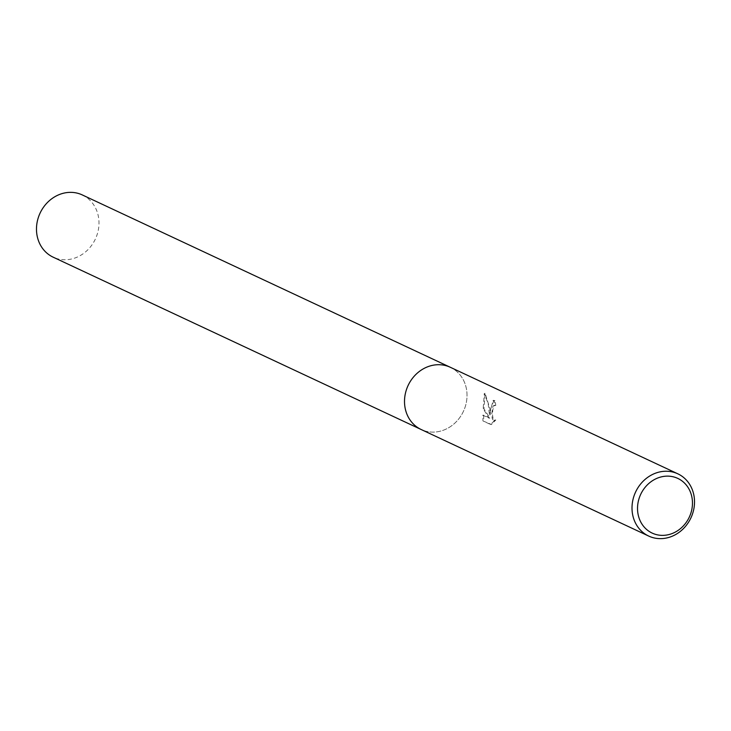 <?xml version="1.0" encoding="UTF-8"?>
<svg xmlns="http://www.w3.org/2000/svg" width="731" height="731" viewBox="0 0 731 731"><rect width="100%" height="100%" fill="white"/><g stroke="black" fill="none" stroke-linecap="round" stroke-linejoin="round"><path stroke-width="0.55" stroke-dasharray="3.65 2.74" d="M494.969 405.467L493.635 405.577L492.904 406.573L491.634 414.267L492.338 419.027L493.352 420.151L494.988 420.023L490.611 424.51L482.935 420.919L482.816 415.199L489.039 418.114L483.164 408.73L484.297 393.452L488.207 403.887L489.414 414.806L493.105 400.414L494.129 400.661A33.498 29.77 -64.9 0 1 494.969 405.467L495.764 405.44A34.366 30.538 115.1 0 0 494.951 400.643L493.928 400.396L490.739 408.775L490.199 414.788L489.825 408.346L485.156 393.424L483.949 408.702L489.852 418.086L483.62 415.181L483.794 420.892M404.581 399.172A34.357 30.538 -64.9 0 1 450.342 367.291A34.366 30.538 -64.9 0 1 466.954 397.637A34.366 30.538 -64.9 0 1 421.193 429.526L420.983 429.426M482.935 420.919L491.47 424.492L495.792 420.005L494.156 420.133L493.142 419.009L492.42 414.249L492.804 409.744L494.421 405.559L495.764 405.44M490.611 424.519L491.47 424.492M494.988 420.023L495.792 420.005M494.129 400.661L494.951 400.643M489.414 414.806L490.199 414.788M482.816 415.199L483.62 415.181M489.039 418.114L489.852 418.086M483.164 408.73L483.949 408.702M484.297 393.442L485.156 393.424M82.311 194.939A34.366 30.538 -64.9 0 1 98.923 225.285A34.366 30.538 -64.9 0 1 53.162 257.175M450.122 367.19L450.342 367.291A34.357 30.538 -64.9 0 1 466.954 397.637A34.357 30.538 -64.9 0 1 421.193 429.526M495.125 405.294L494.33 405.312M493.928 400.387L493.105 400.405M494.841 420.27L494.037 420.298"/><path stroke-width="1.1" d="M694.45 504.171A34.366 30.538 -64.9 0 1 648.689 536.061A34.366 30.538 -64.9 0 1 632.077 505.715A34.366 30.538 -64.9 0 1 677.838 473.825A34.366 30.538 -64.9 0 1 694.45 504.171M404.581 399.172A34.357 30.538 -64.9 0 0 421.193 429.526A34.366 30.538 -64.9 0 1 404.581 399.172A34.366 30.538 -64.9 0 1 450.342 367.291L677.838 473.825M692.403 505.075A30.199 26.837 -64.9 0 1 663.136 535.366A30.199 26.837 -64.9 0 1 637.587 506.428A30.199 26.837 -64.9 0 1 666.855 476.137A30.199 26.837 -64.9 0 1 692.403 505.075M420.983 429.426L53.162 257.175A34.366 30.538 -64.9 0 1 36.55 226.829A34.366 30.538 -64.9 0 1 82.311 194.939L450.122 367.19M421.193 429.526L648.689 536.061"/></g></svg>

